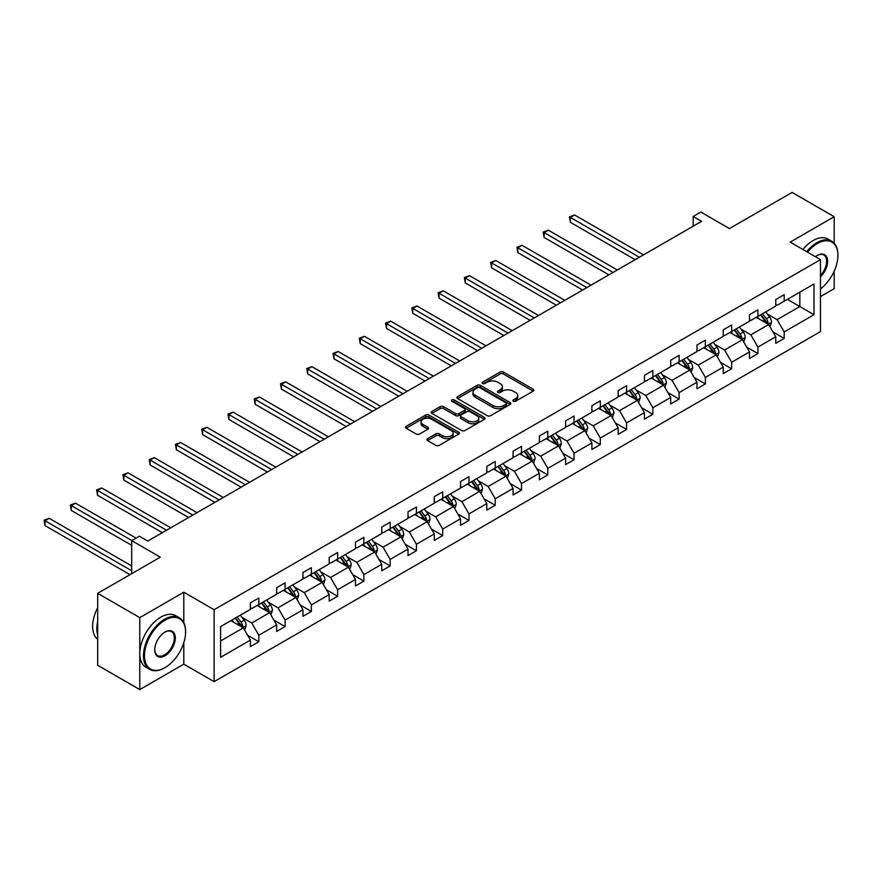 <?xml version="1.0" encoding="UTF-8"?>
<svg xmlns="http://www.w3.org/2000/svg" width="882" height="882" viewBox="0 0 882 882"><rect width="100%" height="100%" fill="white"/><g stroke="black" fill="none" stroke-linecap="round" stroke-linejoin="round"><path stroke-width="1.32" d="M513.302 401.266A1.632 0.948 0 0 0 515.617 401.266L533.18 391.123A2.337 1.345 0 0 0 533.864 390.175A2.337 1.345 0 0 0 533.18 389.216L503.424 372.039A2.337 1.345 0 0 0 500.116 372.039L482.564 382.182A1.632 0.948 0 0 0 482.079 382.854A1.632 0.948 0 0 0 482.564 383.516A1.632 0.948 0 0 0 484.868 383.516L487.151 382.204A7.475 4.322 0 0 1 497.724 382.204L500.204 383.637A7.475 4.322 0 0 1 502.398 386.691A7.475 4.322 0 0 1 500.204 389.745L497.933 391.057A1.632 0.948 0 0 0 497.448 391.729A1.632 0.948 0 0 0 497.933 392.391A1.632 0.948 0 0 0 500.248 392.391L502.52 391.079A7.475 4.322 0 0 1 513.092 391.079L515.573 392.512A7.475 4.322 0 0 1 517.767 395.566A7.475 4.322 0 0 1 515.573 398.62L513.302 399.932A1.632 0.948 0 0 0 512.817 400.593A1.632 0.948 0 0 0 513.302 401.266L513.302 399.932M834.196 243.2L834.196 216.718L792.102 192.419L729.458 228.581L700.837 212.055L693.175 216.476L693.175 226.2M820.469 296.584L834.196 288.668L834.196 271.138M183.809 622.714L183.809 592.219L139.775 617.643L139.775 689.581L97.681 665.282L97.681 593.332L160.315 557.17L131.694 540.644L131.694 573.697M139.775 617.643L97.681 593.332M427.561 438.652A2.337 1.345 0 0 0 426.877 439.6A2.337 1.345 0 0 0 427.561 440.559L435.906 445.377A2.337 1.345 0 0 0 439.214 445.377L458.717 434.12A2.337 1.345 0 0 0 459.401 433.161A2.337 1.345 0 0 0 458.717 432.213L428.972 415.036A2.337 1.345 0 0 0 425.664 415.036L406.161 426.293A2.337 1.345 0 0 0 405.477 427.241A2.337 1.345 0 0 0 406.161 428.2L416.238 434.021A2.337 1.345 0 0 0 419.545 434.021L427.891 429.203A2.337 1.345 0 0 0 428.575 428.244A2.337 1.345 0 0 0 427.891 427.296L422.897 424.407A6.251 3.605 0 0 1 421.056 421.85A6.251 3.605 0 0 1 424.926 418.52A6.251 3.605 0 0 1 431.739 419.303L451.319 430.614A6.251 3.605 0 0 1 453.15 433.161A6.251 3.605 0 0 1 449.291 436.502A6.251 3.605 0 0 1 442.477 435.719L439.214 433.834A2.337 1.345 0 0 0 435.906 433.834L427.561 438.652L427.561 440.559M131.694 540.644L139.356 536.223L147.779 541.085L701.598 221.338L693.175 216.476M183.809 592.219L214.117 609.716L820.469 259.639L820.469 331.588L214.117 681.654L214.117 609.716M834.196 216.718L790.162 242.142L820.469 259.639M487.316 415.698A2.337 1.345 0 0 0 490.613 415.698L510.116 404.441A2.337 1.345 0 0 0 510.799 403.482A2.337 1.345 0 0 0 510.116 402.534L480.37 385.357A2.337 1.345 0 0 0 477.063 385.357L457.56 396.613A2.337 1.345 0 0 0 456.876 397.573A2.337 1.345 0 0 0 457.56 398.521L487.316 415.698M452.51 401.619A1.632 0.948 0 0 1 454.175 401.85L454.175 399.91L484.416 417.373A2.337 1.345 0 0 1 485.1 418.322A2.337 1.345 0 0 1 484.416 419.281L464.913 430.537A2.337 1.345 0 0 1 461.606 430.537L431.86 413.36L431.86 411.453A2.337 1.345 0 0 0 431.177 412.412A2.337 1.345 0 0 0 431.86 413.36M431.86 411.453L440.206 406.635A2.337 1.345 0 0 1 443.514 406.635L455.575 413.603A2.337 1.345 0 0 0 458.883 413.603L464.417 410.406A2.337 1.345 0 0 0 465.101 409.446A2.337 1.345 0 0 0 464.417 408.498L451.86 401.244A1.632 0.948 0 0 1 451.375 400.571A1.632 0.948 0 0 1 452.389 399.7A1.632 0.948 0 0 1 454.175 399.91M220.599 626.584L250.4 609.374L250.4 602.869L258.823 598.007L258.823 604.523L276.672 594.214L276.672 587.699L285.095 582.837L285.095 589.352L302.945 579.044L302.945 572.528L311.357 567.677L311.357 574.182L329.207 563.885L329.207 557.369L337.63 552.507L337.63 559.023L355.479 548.714L355.479 542.198L363.891 537.336L363.891 543.852L381.741 533.555L381.741 527.039L390.164 522.177L390.164 528.693L408.013 518.384L408.013 511.869L416.436 507.007L416.436 513.522L434.286 503.214L434.286 496.709L442.698 491.847L442.698 498.352L460.547 488.055L460.547 481.539L468.97 476.677L468.97 483.193L486.82 472.884L486.82 466.369L495.232 461.518L495.232 468.022L513.081 457.725L513.081 451.209L521.505 446.347L521.505 452.863L539.354 442.555L539.354 436.039L547.777 431.177L547.777 437.692L565.627 427.384L565.627 420.879L574.039 416.017L574.039 422.533L591.888 412.225L591.888 405.709L600.311 400.847L600.311 407.363L618.161 397.054L618.161 390.55L626.573 385.688L626.573 392.192L644.422 381.895L644.422 375.379L652.845 370.517L652.845 377.033L670.695 366.725L670.695 360.209L679.118 355.347L679.118 361.863L696.956 351.565L696.956 345.049L705.38 340.187L705.38 346.703L723.229 336.395L723.229 329.879L731.652 325.017L731.652 331.533L749.502 321.224L749.502 314.72L757.914 309.858L757.914 316.373L775.763 306.065L775.763 299.549L784.186 294.687L784.186 301.203L813.987 283.993L813.987 314.72L784.186 331.919L784.186 338.434L775.763 343.296L775.763 336.781L757.914 347.089L757.914 353.605L749.502 358.467L749.502 351.951L731.652 362.259L731.652 368.764L723.229 373.626L723.229 367.121L705.38 377.419L705.38 383.935L696.956 388.797L696.956 382.281L679.118 392.589L679.118 399.105L670.695 403.956L670.695 397.451L652.845 407.749L652.845 414.264L644.422 419.126L644.422 412.611L626.573 422.919L626.573 429.435L618.161 434.297L618.161 427.781L600.311 438.078L600.311 444.594L591.888 449.456L591.888 442.94L574.039 453.249L574.039 459.765L565.627 464.627L565.627 458.111L547.777 468.419L547.777 474.924L539.354 479.786L539.354 473.281L521.505 483.579L521.505 490.094L513.081 494.956L513.081 488.441L495.232 498.749L495.232 505.265L486.82 510.116L486.82 503.611L468.97 513.908L468.97 520.424L460.547 525.286L460.547 518.77L442.698 529.079L442.698 535.595L434.286 540.457L434.286 533.941L416.436 544.249L416.436 550.754L408.013 555.616L408.013 549.1L390.164 559.409L390.164 565.924L381.741 570.786L381.741 564.271L363.891 574.579L363.891 581.084L355.479 585.946L355.479 579.441L337.63 589.738L337.63 596.254L329.207 601.116L329.207 594.6L311.357 604.909L311.357 611.424L302.945 616.286L302.945 609.771L285.095 620.068L285.095 626.584L276.672 631.446L276.672 624.93L258.823 635.238L258.823 641.754L250.4 646.616L250.4 640.1L220.599 657.311L220.599 626.584M257.136 605.493L269.605 612.681L251.756 622.99L242.01 617.367M251.756 622.99L258.823 635.238M269.605 612.681L276.672 624.93M250.4 607.819L251.756 608.602L258.823 604.523M283.409 590.323L295.867 597.522L278.017 607.819L268.271 602.197M278.017 607.819L285.095 620.068M295.867 597.522L302.945 609.771M276.672 592.66L278.017 593.432L285.095 589.352M309.681 575.163L322.139 582.352L304.29 592.66L294.544 587.026M304.29 592.66L311.357 604.909M322.139 582.352L329.207 594.6M302.945 577.49L304.29 578.272L311.357 574.182M335.943 559.993L348.401 567.181L330.552 577.49L320.805 571.867M330.552 577.49L337.63 589.738M348.401 567.181L355.479 579.441M329.207 562.33L330.552 563.102L337.63 559.023M362.215 544.822L374.674 552.022L356.824 562.33L347.078 556.696M356.824 562.33L363.891 574.579M374.674 552.022L381.741 564.271M355.479 547.16L356.824 547.942L363.891 543.852M388.477 529.663L400.946 536.851L383.097 547.16L373.351 541.537M383.097 547.16L390.164 559.409M400.946 536.851L408.013 549.1M381.741 531.989L383.097 532.772L390.164 528.693M414.749 514.493L427.208 521.692L409.358 531.989L399.612 526.367M409.358 531.989L416.436 544.249M427.208 521.692L434.286 533.941M408.013 516.83L409.358 517.602L416.436 513.522M441.022 499.333L453.48 506.522L435.631 516.83L425.885 511.207M435.631 516.83L442.698 529.079M453.48 506.522L460.547 518.77M434.286 501.66L435.631 502.442L442.698 498.352M467.284 484.163L479.742 491.362L461.892 501.66L452.146 496.037M461.892 501.66L468.97 513.908M479.742 491.362L486.82 503.611M460.547 486.5L461.892 487.272L468.97 483.193M493.556 469.003L506.014 476.192L488.165 486.5L478.419 480.866M488.165 486.5L495.232 498.749M506.014 476.192L513.081 488.441M486.82 471.33L488.165 472.113L495.232 468.022M519.818 453.833L532.276 461.021L514.438 471.33L504.691 465.707M514.438 471.33L521.505 483.579M532.276 461.021L539.354 473.281M513.081 456.17L514.438 456.942L521.505 452.863M546.09 438.663L558.549 445.862L540.699 456.17L530.953 450.537M540.699 456.17L547.777 468.419M558.549 445.862L565.627 458.111M539.354 441L540.699 441.783L547.777 437.692M572.352 423.503L584.821 430.692L566.972 441L557.226 435.377M566.972 441L574.039 453.249M584.821 430.692L591.888 442.94M565.627 425.83L566.972 426.612L574.039 422.533M598.624 408.333L611.083 415.532L593.233 425.83L583.487 420.207M593.233 425.83L600.311 438.078M611.083 415.532L618.161 427.781M591.888 410.67L593.233 411.442L600.311 407.363M624.897 393.174L637.355 400.362L619.506 410.67L609.76 405.036M619.506 410.67L626.573 422.919M637.355 400.362L644.422 412.611M618.161 395.5L619.506 396.283L626.573 392.192M651.159 378.003L663.617 385.202L645.778 395.5L636.021 389.877M645.778 395.5L652.845 407.749M663.617 385.202L670.695 397.451M644.422 380.34L645.778 381.112L652.845 377.033M677.431 362.833L689.889 370.032L672.04 380.34L662.294 374.707M672.04 380.34L679.118 392.589M689.889 370.032L696.956 382.281M670.695 365.17L672.04 365.953L679.118 361.863M703.693 347.673L716.162 354.862L698.312 365.17L688.566 359.547M698.312 365.17L705.38 377.419M716.162 354.862L723.229 367.121M696.956 350.011L698.312 350.782L705.38 346.703M729.965 332.503L742.423 339.702L724.574 350.011L714.828 344.377M724.574 350.011L731.652 362.259M742.423 339.702L749.502 351.951M723.229 334.84L724.574 335.623L731.652 331.533M756.238 317.344L768.696 324.532L750.847 334.84L741.101 329.218M750.847 334.84L757.914 347.089M768.696 324.532L775.763 336.781M749.502 319.67L750.847 320.453L757.914 316.373M787.383 299.351L799.842 306.55L777.108 319.67L767.362 314.047M777.108 319.67L784.186 331.919M813.987 314.72L799.842 306.55L799.842 292.163L813.987 283.993M139.775 689.581L183.809 664.157L214.117 681.654M775.763 304.51L777.108 305.282L784.186 301.203M220.599 640.971L243.333 627.852L230.875 620.652M243.333 627.852L250.4 640.1M772.985 331.974L784.186 338.434M746.723 347.133L757.914 353.605M720.451 362.304L731.652 368.764M694.189 377.474L705.38 383.935M667.917 392.633L679.118 399.105M641.644 407.804L652.845 414.264M615.382 422.963L626.573 429.435M589.11 438.133L600.311 444.594M562.848 453.293L574.039 459.765M536.576 468.463L547.777 474.924M510.303 483.634L521.505 490.094M484.042 498.793L495.232 505.265M457.769 513.963L468.97 520.424M431.507 529.123L442.698 535.595M405.235 544.293L416.436 550.754M378.962 559.464L390.164 565.924M352.701 574.623L363.891 581.084M326.428 589.793L337.63 596.254M300.167 604.953L311.357 611.424M273.894 620.123L285.095 626.584M247.621 635.283L258.823 641.754M183.809 664.157L183.809 642.68M513.952 401.497L515.573 400.56A7.475 4.322 0 0 0 517.767 397.506L517.767 395.566M502.398 386.691L502.398 388.631A7.475 4.322 0 0 1 500.204 391.685L498.584 392.622M533.147 391.145L503.424 373.99A2.337 1.345 0 0 0 500.116 373.99L483.215 383.747M510.094 404.452L480.37 387.297A2.337 1.345 0 0 0 477.063 387.297L457.593 398.543M505.992 404.154A1.632 0.948 0 0 0 506.466 403.482A1.632 0.948 0 0 0 505.992 402.82L479.874 387.738A1.632 0.948 0 0 0 477.559 387.738L475.166 389.127A7.475 4.322 0 0 0 472.973 392.181A7.475 4.322 0 0 0 475.166 395.235L493.016 405.533A7.475 4.322 0 0 0 503.589 405.533L505.992 404.154L505.992 406.095A1.632 0.948 0 0 0 506.466 405.433L506.466 403.482M472.973 392.181L472.973 394.122A7.475 4.322 0 0 0 475.166 397.176L475.166 395.235M505.992 406.095L503.589 407.484A7.475 4.322 0 0 1 493.016 407.484L475.166 397.176M431.893 413.382L440.206 408.575L440.206 406.635M465.101 409.446L465.101 411.398A2.337 1.345 0 0 1 464.417 412.346L458.883 415.543A2.337 1.345 0 0 1 455.575 415.543L443.514 408.575A2.337 1.345 0 0 0 440.206 408.575M454.175 401.85L484.383 419.292M468.099 420.824A6.251 3.605 0 0 0 474.913 421.607A6.251 3.605 0 0 0 478.772 418.277A6.251 3.605 0 0 0 476.942 415.72L470.04 411.74A2.337 1.345 0 0 0 466.732 411.74L461.198 414.937A2.337 1.345 0 0 0 460.514 415.885A2.337 1.345 0 0 0 461.198 416.844L468.099 420.824L468.099 422.776A6.251 3.605 0 0 0 474.913 423.558A6.251 3.605 0 0 0 478.772 420.218L478.772 418.277M460.514 415.885L460.514 417.836A2.337 1.345 0 0 0 461.198 418.785L461.198 416.844M468.099 422.776L461.198 418.785M453.15 433.161L453.15 435.102A6.251 3.605 0 0 1 449.291 438.442A6.251 3.605 0 0 1 442.477 437.659L439.214 435.774A2.337 1.345 0 0 0 435.906 435.774L427.594 440.57M421.056 421.85L421.056 423.801A6.251 3.605 0 0 0 422.897 426.348L422.897 424.407M427.891 427.296L427.891 429.203L422.897 426.348M458.717 432.213L458.717 434.12L428.972 416.977A2.337 1.345 0 0 0 425.664 416.977L406.194 428.222M769.975 326.748L771.518 322.283A6.306 3.638 -120 0 0 769.512 316.903L765.73 311.864M758.95 318.909L757.307 316.715M643.584 254.832L574.601 214.999L570.389 217.435L570.389 222.297L635.161 259.694M767.759 324.003L768.112 322.547A6.306 3.638 -120 0 0 766.304 318.755L762.533 313.705M760.946 314.62L765.113 320.177A3.219 1.852 60 0 1 765.697 321.147L768.112 322.547M760.505 314.874L764.286 319.923A6.306 3.638 60 0 1 765.863 322.9M570.389 222.297L569.463 216.895L639.373 257.257M569.463 216.895L574.601 214.999M820.469 288.921A29.051 16.769 120 0 0 837.9 255.416A29.051 16.769 120 0 0 817.36 243.553A29.051 16.769 120 0 0 807.504 252.153M806.622 251.646A29.768 17.188 -60 0 1 816.853 242.682A29.768 17.188 -60 0 1 831.737 241.205A29.768 17.188 -60 0 1 837.9 254.832A29.768 17.188 -60 0 1 837.9 255.13M815.431 256.739A14.531 8.39 -60 0 1 817.36 255.416L817.36 255.416A14.531 8.39 -60 0 1 827.503 259.595A14.531 8.39 -60 0 1 820.469 276.783M802.918 249.507A29.768 17.188 -60 0 1 813.149 240.543A29.768 17.188 -60 0 1 828.033 239.066L831.737 241.205M820.469 275.371A13.814 7.971 120 0 0 823.755 255.019A13.814 7.971 120 0 0 817.096 255.571M164.526 667.906L165.033 667.608A29.051 16.769 120 0 0 185.573 632.03A29.051 16.769 120 0 0 165.033 620.167A29.051 16.769 120 0 0 144.494 655.745A29.051 16.769 120 0 0 165.033 667.608L164.526 667.906A29.768 17.188 -60 0 1 149.642 669.372A29.768 17.188 -60 0 1 145.078 645.525A29.768 17.188 -60 0 1 164.526 619.296A29.768 17.188 -60 0 1 179.41 617.819A29.768 17.188 -60 0 1 185.573 631.446A29.768 17.188 -60 0 1 185.573 631.744M165.033 655.756A14.531 8.39 -60 0 1 154.758 649.825A14.531 8.39 -60 0 1 165.033 632.03L165.033 632.03A14.531 8.39 -60 0 1 175.309 637.962A14.531 8.39 -60 0 1 165.033 655.756M154.769 649.527A13.814 7.971 120 0 0 157.624 655.558A13.814 7.971 120 0 0 164.526 654.874A13.814 7.971 120 0 0 173.556 642.702A13.814 7.971 120 0 0 171.439 631.633A13.814 7.971 120 0 0 164.78 632.185M149.642 669.372L145.938 667.233A29.768 17.188 -60 0 1 141.374 643.386A29.768 17.188 -60 0 1 160.822 617.157A29.768 17.188 -60 0 1 175.705 615.68L179.41 617.819M97.681 635.139A29.768 17.188 -60 0 1 97.681 621.534M97.681 639.274A29.768 17.188 -60 0 1 97.681 607.676M743.702 341.918L745.257 337.442A6.306 3.638 -120 0 0 743.239 332.073L739.458 327.024M732.677 334.069L731.046 331.886M617.312 269.991L548.328 230.169L544.117 232.594L544.117 237.456L608.9 274.853M741.497 339.162L741.85 337.718A6.306 3.638 -120 0 0 740.042 333.914L736.261 328.876M734.684 329.78L738.84 335.336A3.219 1.852 60 0 1 739.425 336.318L741.85 337.718M734.243 330.033L738.025 335.083A6.306 3.638 60 0 1 739.59 338.071M544.117 237.456L543.191 232.065L613.1 272.428M543.191 232.065L548.328 230.169M717.441 357.089L718.984 352.613A6.306 3.638 -120 0 0 716.967 347.232L713.196 342.194M706.416 349.239L704.773 347.056M591.05 285.162L522.056 245.328L517.855 247.765L517.855 252.627L582.627 290.024M715.225 354.332L715.578 352.877A6.306 3.638 -120 0 0 713.77 349.085L709.988 344.035M708.411 344.95L712.568 350.507A3.219 1.852 60 0 1 713.152 351.477L715.578 352.877M707.97 345.204L711.752 350.253A6.306 3.638 60 0 1 713.329 353.23M517.855 252.627L516.929 247.225L586.839 287.598M516.929 247.225L522.056 245.328M691.168 372.248L692.723 367.772A6.306 3.638 -120 0 0 690.705 362.403L686.924 357.353M680.143 364.409L678.501 362.215M564.778 300.332L495.794 260.499L491.583 262.924L491.583 267.786L556.355 305.194M688.963 369.492L689.316 368.048A6.306 3.638 -120 0 0 687.508 364.255L683.726 359.206M682.139 360.121L686.306 365.666A3.219 1.852 60 0 1 686.891 366.647L689.316 368.048M681.709 360.374L685.479 365.413A6.306 3.638 60 0 1 687.056 368.4M491.583 267.786L490.657 262.395L560.566 302.758M490.657 262.395L495.794 260.499M664.907 387.418L666.45 382.942A6.306 3.638 -120 0 0 664.433 377.573L660.651 372.524M653.871 379.569L652.239 377.386M538.516 315.491L469.522 275.669L465.31 278.095L465.31 282.957L530.093 320.353M662.691 384.662L663.043 383.207A6.306 3.638 -120 0 0 661.235 379.414L657.454 374.365M655.877 375.28L660.034 380.837A3.219 1.852 60 0 1 660.618 381.818L663.043 383.207M655.436 375.534L659.218 380.583A6.306 3.638 60 0 1 660.783 383.56M465.31 282.957L464.384 277.565L534.305 317.928M464.384 277.565L469.522 275.669M638.634 402.578L640.178 398.113A6.306 3.638 -120 0 0 638.171 392.733L634.39 387.683M627.609 394.739L625.966 392.545M512.244 330.662L443.26 290.828L439.049 293.265L439.049 298.127L503.82 335.524M636.418 399.822L636.771 398.377A6.306 3.638 -120 0 0 634.974 394.585L631.192 389.535M629.605 390.45L633.772 396.007A3.219 1.852 60 0 1 634.356 396.977L636.771 398.377M629.164 390.704L632.945 395.753A6.306 3.638 60 0 1 634.522 398.73M439.049 298.127L438.122 292.725L508.032 333.087M438.122 292.725L443.26 290.828M612.362 417.748L613.916 413.272A6.306 3.638 -120 0 0 611.899 407.903L608.117 402.853M601.337 409.898L599.705 407.716M485.971 345.821L416.988 305.999L412.776 308.424L412.776 313.286L477.559 350.683M610.157 414.992L610.509 413.548A6.306 3.638 -120 0 0 608.701 409.744L604.92 404.706M603.343 405.61L607.5 411.166A3.219 1.852 60 0 1 608.084 412.148L610.509 413.548M602.902 405.863L606.684 410.913A6.306 3.638 60 0 1 608.249 413.89M412.776 313.286L411.85 307.895L481.77 348.258M411.85 307.895L416.988 305.999M586.1 432.908L587.644 428.443A6.306 3.638 -120 0 0 585.637 423.062L581.855 418.024M575.075 425.069L573.432 422.875M459.709 360.992L390.715 321.158L386.514 323.595L386.514 328.457L451.286 365.854M583.884 430.162L584.237 428.707A6.306 3.638 -120 0 0 582.429 424.915L578.647 419.865M577.071 420.78L581.227 426.337A3.219 1.852 60 0 1 581.811 427.307L584.237 428.707M576.63 421.034L580.411 426.083A6.306 3.638 60 0 1 581.988 429.06M386.514 328.457L385.588 323.055L455.498 363.417M385.588 323.055L390.715 321.158M559.827 448.078L561.382 443.602A6.306 3.638 -120 0 0 559.364 438.233L555.583 433.183M548.802 440.239L547.16 438.045M433.437 376.162L364.453 336.329L360.242 338.754L360.242 343.616L425.025 381.013M557.622 445.322L557.975 443.878A6.306 3.638 -120 0 0 556.167 440.074L552.386 435.035M550.798 435.94L554.965 441.496A3.219 1.852 60 0 1 555.55 442.477L557.975 443.878M550.368 436.204L554.139 441.243A6.306 3.638 60 0 1 555.715 444.23M360.242 343.616L359.316 338.225L429.225 378.587M359.316 338.225L364.453 336.329M533.566 463.248L535.109 458.772A6.306 3.638 -120 0 0 533.092 453.392L529.31 448.354M522.53 455.399L520.898 453.216M407.175 391.321L338.181 351.488L333.969 353.925L333.969 358.787L398.752 396.183M531.35 460.492L531.703 459.037A6.306 3.638 -120 0 0 529.895 455.244L526.113 450.195M524.536 451.11L528.693 456.667A3.219 1.852 60 0 1 529.277 457.637L531.703 459.037M524.095 451.363L527.877 456.413A6.306 3.638 60 0 1 529.454 459.39M333.969 358.787L333.043 353.384L402.964 393.758M333.043 353.384L338.181 351.488M507.293 478.408L508.837 473.932A6.306 3.638 -120 0 0 506.83 468.562L503.049 463.513M496.268 470.569L494.626 468.375M380.903 406.492L311.919 366.658L307.708 369.095L307.708 373.946L372.48 411.354M505.077 475.652L505.43 474.207A6.306 3.638 -120 0 0 503.633 470.415L499.851 465.365M498.264 466.28L502.431 471.826A3.219 1.852 60 0 1 503.016 472.807L505.43 474.207M497.823 466.534L501.604 471.572A6.306 3.638 60 0 1 503.181 474.56M307.708 373.946L306.782 368.555L376.691 408.917M306.782 368.555L311.919 366.658M481.021 493.578L482.575 489.102A6.306 3.638 -120 0 0 480.558 483.733L476.776 478.683M469.996 485.728L468.364 483.545M354.63 421.651L285.647 381.829L281.435 384.254L281.435 389.116L346.218 426.513M478.816 490.822L479.169 489.367A6.306 3.638 -120 0 0 477.36 485.574L473.579 480.525M472.002 481.44L476.159 486.996A3.219 1.852 60 0 1 476.743 487.978L479.169 489.367M471.561 481.693L475.343 486.743A6.306 3.638 60 0 1 476.908 489.719M281.435 389.116L280.509 383.725L350.43 424.088M280.509 383.725L285.647 381.829M454.759 508.738L456.303 504.272A6.306 3.638 -120 0 0 454.296 498.892L450.515 493.843M443.734 500.899L442.091 498.705M328.369 436.822L259.385 396.988L255.174 399.425L255.174 404.287L319.945 441.684M452.543 505.981L452.896 504.537A6.306 3.638 -120 0 0 451.088 500.744L447.317 495.695M445.73 496.61L449.886 502.167A3.219 1.852 60 0 1 450.47 503.137L452.896 504.537M445.289 496.864L449.07 501.913A6.306 3.638 60 0 1 450.647 504.89M255.174 404.287L254.248 398.885L324.157 439.247M254.248 398.885L259.385 396.988M428.487 523.908L430.041 519.432A6.306 3.638 -120 0 0 428.024 514.063L424.242 509.013M417.462 516.058L415.819 513.875M302.096 451.981L233.113 412.159L228.901 414.584L228.901 419.446L293.684 456.843M426.282 521.152L426.634 519.707A6.306 3.638 -120 0 0 424.826 515.904L421.045 510.865M419.468 511.769L423.625 517.326A3.219 1.852 60 0 1 424.209 518.307L426.634 519.707M419.027 512.023L422.809 517.072A6.306 3.638 60 0 1 424.374 520.049M228.901 419.446L227.975 414.055L297.884 454.417M227.975 414.055L233.113 412.159M402.225 539.067L403.769 534.602A6.306 3.638 -120 0 0 401.751 529.222L397.98 524.184M391.2 531.229L389.557 529.046M275.834 467.151L206.84 427.318L202.64 429.755L202.64 434.617L267.411 472.013M400.009 536.322L400.362 534.867A6.306 3.638 -120 0 0 398.554 531.074L394.772 526.025M393.196 526.94L397.352 532.496A3.219 1.852 60 0 1 397.936 533.467L400.362 534.867M392.755 527.193L396.536 532.243A6.306 3.638 60 0 1 398.113 535.22M202.64 434.617L201.713 429.214L271.623 469.577M201.713 429.214L206.84 427.318M375.952 554.238L377.496 549.762A6.306 3.638 -120 0 0 375.489 544.392L371.708 539.343M364.928 546.399L363.285 544.205M249.562 482.322L180.578 442.488L176.367 444.914L176.367 449.776L241.139 487.173M373.736 551.482L374.089 550.037A6.306 3.638 -120 0 0 372.292 546.234L368.511 541.195M366.923 542.11L371.09 547.656A3.219 1.852 60 0 1 371.675 548.637L374.089 550.037M366.482 542.364L370.264 547.402A6.306 3.638 60 0 1 371.84 550.39M176.367 449.776L175.441 444.385L245.35 484.747M175.441 444.385L180.578 442.488M349.68 569.408L351.234 564.932A6.306 3.638 -120 0 0 349.217 559.552L345.435 554.513M338.655 561.558L337.023 559.375M223.289 497.481L154.306 457.659L150.094 460.084L150.094 464.946L214.877 502.343M347.475 566.652L347.828 565.197A6.306 3.638 -120 0 0 346.02 561.404L342.238 556.355M340.661 557.27L344.818 562.826A3.219 1.852 60 0 1 345.402 563.796L347.828 565.197M340.22 557.523L344.002 562.573A6.306 3.638 60 0 1 345.568 565.549M150.094 464.946L149.168 459.544L219.089 499.918M149.168 459.544L154.306 457.659M323.418 584.568L324.962 580.091A6.306 3.638 -120 0 0 322.955 574.722L319.174 569.673M312.393 576.729L310.751 574.535M197.028 512.651L128.044 472.818L123.833 475.255L123.833 480.106L188.605 517.514M321.202 581.811L321.555 580.367A6.306 3.638 -120 0 0 319.747 576.574L315.977 571.525M314.389 572.44L318.556 577.986A3.219 1.852 60 0 1 319.141 578.967L321.555 580.367M313.948 572.694L317.729 577.732A6.306 3.638 60 0 1 319.306 580.72M123.833 480.106L122.907 474.714L192.816 515.077M122.907 474.714L128.044 472.818M297.146 599.738L298.7 595.262A6.306 3.638 -120 0 0 296.683 589.893L292.901 584.843M286.121 591.888L284.489 589.705M170.755 527.811L101.772 487.989L97.56 490.414L97.56 495.276L162.343 532.673M294.941 596.982L295.294 595.526A6.306 3.638 -120 0 0 293.486 591.734L289.704 586.684M288.127 587.599L292.284 593.156A3.219 1.852 60 0 1 292.868 594.137L295.294 595.526M287.686 587.853L291.468 592.902A6.306 3.638 60 0 1 293.033 595.879M97.56 495.276L96.634 489.885L166.544 530.247M96.634 489.885L101.772 487.989M270.884 614.897L272.428 610.432A6.306 3.638 -120 0 0 270.41 605.052L266.64 600.003M259.859 607.059L258.217 604.865M136.071 538.119L75.499 503.148L71.299 505.584L71.299 510.446L131.694 545.319M268.668 612.141L269.021 610.697A6.306 3.638 -120 0 0 267.213 606.904L263.431 601.855M261.855 602.77L266.011 608.326A3.219 1.852 60 0 1 266.596 609.297L269.021 610.697M261.414 603.023L265.195 608.073A6.306 3.638 60 0 1 266.772 611.05M71.299 510.446L70.373 505.044L131.859 540.545M70.373 505.044L75.499 503.148M244.612 630.068L246.166 625.592A6.306 3.638 -120 0 0 244.149 620.222L240.367 615.173M233.587 622.218L231.944 620.035M131.694 565.924L49.238 518.318L45.026 520.744L45.026 525.606L130.007 574.667M242.407 627.311L242.759 625.867A6.306 3.638 -120 0 0 240.951 622.064L237.17 617.025M235.582 617.929L239.75 623.486A3.219 1.852 60 0 1 240.334 624.467L242.759 625.867M235.152 618.183L238.923 623.232A6.306 3.638 60 0 1 240.499 626.209M45.026 525.606L44.1 520.215L131.694 570.786M44.1 520.215L49.238 518.318M515.573 400.56L515.573 398.62M497.933 392.391L497.933 391.057M500.204 391.685L500.204 389.745M482.564 383.516L482.564 382.182M500.116 373.99L500.116 372.039M503.424 373.99L503.424 372.039M533.18 391.123L533.18 389.216M457.56 398.521L457.56 396.613M477.063 387.297L477.063 385.357M480.37 387.297L480.37 385.357M510.116 404.441L510.116 402.534M493.016 407.484L493.016 405.533M503.589 407.484L503.589 405.533M443.514 408.575L443.514 406.635M455.575 415.543L455.575 413.603M458.883 415.543L458.883 413.603M464.417 412.346L464.417 410.406M484.416 419.281L484.416 417.373M435.906 435.774L435.906 433.834M439.214 435.774L439.214 433.834M442.477 437.659L442.477 435.719M406.161 428.2L406.161 426.293M425.664 416.977L425.664 415.036M428.972 416.977L428.972 415.036M768.244 324.267L771.485 322.404M766.304 318.755L769.512 316.903M762.489 320.96L764.286 319.923M741.971 339.438L745.213 337.563M740.042 333.914L743.239 332.073M736.227 336.119L738.025 335.083M715.699 354.608L718.94 352.734M713.77 349.085L716.967 347.232M709.955 351.29L711.752 350.253M689.437 369.767L692.679 367.893M687.508 364.255L690.705 362.403M683.693 366.449L685.479 365.413M663.165 384.938L666.406 383.064M661.235 379.414L664.433 377.573M657.421 381.619L659.218 380.583M636.903 400.097L640.145 398.234M634.974 394.585L638.171 392.733M631.148 396.779L632.945 395.753M610.631 415.268L613.872 413.393M608.701 409.744L611.899 407.903M604.887 411.949L606.684 410.913M584.358 430.438L587.599 428.564M582.429 424.915L585.637 423.062M578.614 427.12L580.411 426.083M558.097 445.597L561.338 443.723M556.167 440.074L559.364 438.233M552.352 442.279L554.139 441.243M531.824 460.768L535.065 458.894M529.895 455.244L533.092 453.392M526.08 457.449L527.877 456.413M505.562 475.927L508.804 474.064M503.633 470.415L506.83 468.562M499.818 472.609L501.604 471.572M479.29 491.098L482.531 489.223M477.36 485.574L480.558 483.733M473.546 487.779L475.343 486.743M453.017 506.257L456.259 504.394M451.088 500.744L454.296 498.892M447.273 502.949L449.07 501.913M426.756 521.427L429.997 519.553M424.826 515.904L428.024 514.063M421.012 518.109L422.809 517.072M400.483 536.598L403.724 534.724M398.554 531.074L401.751 529.222M394.739 533.279L396.536 532.243M374.222 551.757L377.463 549.883M372.292 546.234L375.489 544.392M368.478 548.439L370.264 547.402M347.949 566.928L351.19 565.053M346.02 561.404L349.217 559.552M342.205 563.609L344.002 562.573M321.687 582.087L324.929 580.224M319.747 576.574L322.955 574.722M315.932 578.768L317.729 577.732M295.415 597.257L298.656 595.383M293.486 591.734L296.683 589.893M289.671 593.939L291.468 592.902M269.142 612.417L272.384 610.553M267.213 606.904L270.41 605.052M263.398 609.109L265.195 608.073M242.881 627.587L246.122 625.713M240.951 622.064L244.149 620.222M237.137 624.269L238.923 623.232M837.9 255.416L837.9 254.832M185.573 632.03L185.573 631.446"/></g></svg>
